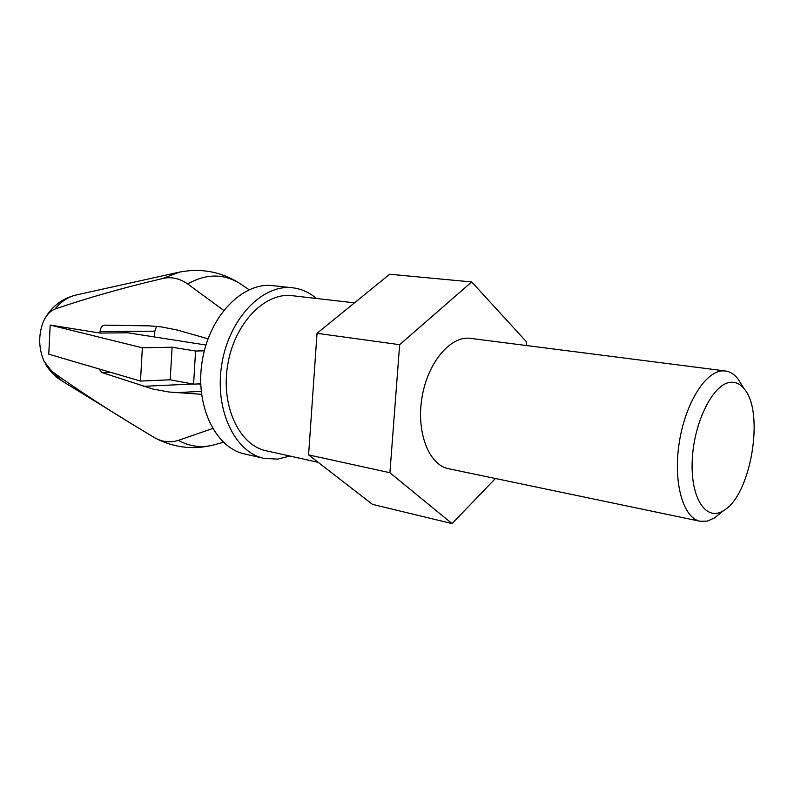 <?xml version="1.0" encoding="UTF-8"?>
<svg xmlns="http://www.w3.org/2000/svg" width="794" height="794" viewBox="0 0 794 794"><rect width="100%" height="100%" fill="white"/><g stroke="black" fill="none" stroke-linecap="round" stroke-linejoin="round"><path stroke-width="1.19" d="M223.67 310.375L187.662 283.954C179.533 278.307 171.157 276.501 162.532 278.555C123.427 287.716 87.558 297.889 54.915 309.065C49.883 311.099 45.923 315.546 43.025 322.424C38.311 335.495 38.638 348.417 44.017 361.201L51.878 371.413C79.192 390.946 108.847 410.28 140.846 429.405L154.522 437.712C162.333 442.05 170.303 442.923 178.432 440.352L212.603 428.532M204.316 350.819L195.572 351.027L172.109 347.216L142.344 347.812L50.181 325.064L48.771 354.193L140.488 381.08L170.214 379.8L193.587 384.157L200.713 383.82M50.181 325.064L100.004 333.053L100.074 331.624C100.491 327.684 101.96 325.52 104.49 325.143L149.242 325.858L160.864 326.81L177.38 330.046L208.018 338.8M201.517 394.3L168.973 392.018L152.637 388.981L102.079 372.594L98.913 368.892M720.327 513.242L714.401 518.006L707.206 521.142L700.149 521.271C683.326 518.204 673.153 483.248 679.059 443.886C684.775 404.503 705.032 371.493 722.48 370.887L725.448 370.977C730.113 371.632 734.242 374.212 737.844 378.748L741.854 385.14M730.986 382.281C736.028 381.983 740.455 384.207 744.246 388.951C764.88 412.255 750.926 495.208 723.791 510.453C706.273 522.214 690.165 498.245 692.269 459.637C694.055 421.118 713.717 382.907 730.986 382.281M725.448 370.977L470.495 338.383C450.694 335.415 427.777 362.292 422.031 397.228C416.026 432.125 428.879 465.026 448.56 468.718L700.149 521.271M526.283 345.509L526.591 341.936L471.715 281.949L399.64 344.685L389.914 472.728L452.074 523.603L495.426 478.504M354.511 302.842L292.182 295.696C264.968 292.053 234.528 323.237 227.739 364.555C220.623 405.823 239.173 445.265 266.089 450.744L318.196 462.346M316.399 298.475C309.313 292.381 301.373 288.827 292.599 287.795C262.784 283.944 229.367 318.146 221.903 363.573C214.082 408.94 234.458 452.213 263.896 458.346L277.632 459.14L289.909 456.044M292.599 287.795L272.928 285.651C243.043 281.801 209.695 315.486 202.341 360.287C194.629 405.019 215.114 447.786 244.602 453.95L263.896 458.346M100.004 333.053L127.894 332.795L205.934 345.023M142.344 347.812L140.488 381.08M172.109 347.216L170.214 379.8M195.572 351.027L193.587 384.157M154.493 336.964L154.82 331.167L156.567 326.324M200.733 384.504L198.798 383.909M471.715 281.949L389.675 274.238L317.024 333.321L308.588 454.902L372.465 504.359L452.074 523.603M317.024 333.321L399.64 344.685M308.588 454.902L389.914 472.728M100.074 331.624L154.82 331.167M102.079 372.594L110.515 372.297M143.545 386.321L192.813 384.018M176.119 392.673L201.19 391.353M51.878 371.413L62.478 381.239L124.36 419.272M177.36 272.57L77.028 294.792C68.592 296.569 61.217 301.323 54.915 309.065M242.567 285.314L239.619 283.309C221.258 271.727 201.279 267.975 179.712 272.044L162.532 278.555M249.058 289.721L239.619 283.309C223.352 273.434 206.033 273.652 187.662 283.954M178.432 440.352C189.21 446.337 200.525 447.985 212.355 445.285L215.869 444.332M744.246 388.951L737.844 378.748M723.791 510.453L714.401 518.006M45.764 364.456C49.923 371.433 55.491 377.031 62.478 381.239M77.028 294.792C62.875 298.028 52.206 305.879 45.01 318.364M223.412 442.298L212.355 445.285C192.744 449.89 173.886 447.598 155.793 438.387"/></g></svg>
